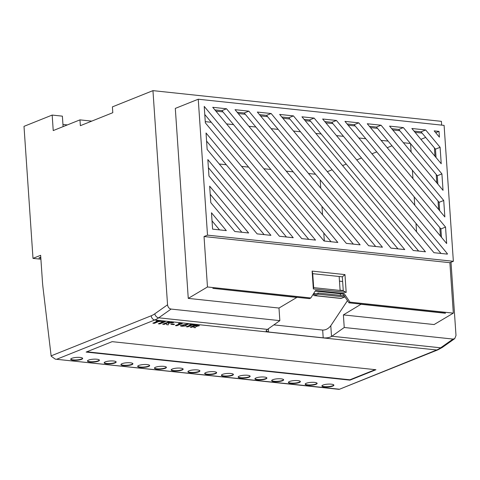 <?xml version="1.0" encoding="UTF-8"?>
<svg xmlns="http://www.w3.org/2000/svg" width="480" height="480" viewBox="0 0 480 480"><rect width="100%" height="100%" fill="white"/><g stroke="black" fill="none" stroke-linecap="round" stroke-linejoin="round"><path stroke-width="0.72" d="M323.022 385.056A6 1.434 176.1 0 0 321.912 385.98A6 1.434 176.1 0 0 326.124 387.06A6 1.434 176.1 0 0 332.778 386.094A6 1.434 176.1 0 0 333.888 385.164A6 1.434 176.1 0 0 329.676 384.09A6 1.434 176.1 0 0 323.022 385.056M321.942 385.806A6 1.434 176.1 0 0 326.448 386.712A6 1.434 176.1 0 0 332.754 385.746A6 1.434 176.1 0 0 333.834 384.996M306.276 383.274A6 1.434 176.1 0 0 305.166 384.198A6 1.434 176.1 0 0 309.372 385.278A6 1.434 176.1 0 0 316.032 384.312A6 1.434 176.1 0 0 317.142 383.382A6 1.434 176.1 0 0 312.93 382.308A6 1.434 176.1 0 0 306.276 383.274M305.196 384.024A6 1.434 176.1 0 0 309.702 384.93A6 1.434 176.1 0 0 316.008 383.964A6 1.434 176.1 0 0 317.082 383.214M289.524 381.492A6 1.434 176.1 0 0 288.414 382.416A6 1.434 176.1 0 0 292.626 383.496A6 1.434 176.1 0 0 299.28 382.53A6 1.434 176.1 0 0 300.39 381.6A6 1.434 176.1 0 0 296.184 380.526A6 1.434 176.1 0 0 289.524 381.492M288.45 382.242A6 1.434 176.1 0 0 292.956 383.148A6 1.434 176.1 0 0 299.256 382.182A6 1.434 176.1 0 0 300.336 381.432M272.778 379.71A6 1.434 176.1 0 0 271.668 380.634A6 1.434 176.1 0 0 275.88 381.714A6 1.434 176.1 0 0 282.534 380.748A6 1.434 176.1 0 0 283.644 379.818A6 1.434 176.1 0 0 279.432 378.744A6 1.434 176.1 0 0 272.778 379.71M271.698 380.46A6 1.434 176.1 0 0 276.21 381.366A6 1.434 176.1 0 0 282.51 380.4A6 1.434 176.1 0 0 283.59 379.65M256.032 377.928A6 1.434 176.1 0 0 254.922 378.852A6 1.434 176.1 0 0 259.128 379.932A6 1.434 176.1 0 0 265.788 378.966A6 1.434 176.1 0 0 266.898 378.036A6 1.434 176.1 0 0 262.686 376.962A6 1.434 176.1 0 0 256.032 377.928M254.952 378.678A6 1.434 176.1 0 0 259.458 379.584A6 1.434 176.1 0 0 265.764 378.618A6 1.434 176.1 0 0 266.838 377.868M239.286 376.146A6 1.434 176.1 0 0 238.17 377.07A6 1.434 176.1 0 0 242.382 378.15A6 1.434 176.1 0 0 249.042 377.184A6 1.434 176.1 0 0 250.152 376.254A6 1.434 176.1 0 0 245.94 375.18A6 1.434 176.1 0 0 239.286 376.146M238.206 376.896A6 1.434 176.1 0 0 242.712 377.802A6 1.434 176.1 0 0 249.018 376.836A6 1.434 176.1 0 0 250.092 376.086M222.534 374.364A6 1.434 176.1 0 0 221.424 375.288A6 1.434 176.1 0 0 225.636 376.368A6 1.434 176.1 0 0 232.29 375.402A6 1.434 176.1 0 0 233.4 374.472A6 1.434 176.1 0 0 229.194 373.398A6 1.434 176.1 0 0 222.534 374.364M221.46 375.114A6 1.434 176.1 0 0 225.966 376.02A6 1.434 176.1 0 0 232.266 375.048A6 1.434 176.1 0 0 233.346 374.304M205.788 372.582A6 1.434 176.1 0 0 204.678 373.506A6 1.434 176.1 0 0 208.89 374.586A6 1.434 176.1 0 0 215.544 373.62A6 1.434 176.1 0 0 216.654 372.69A6 1.434 176.1 0 0 212.442 371.616A6 1.434 176.1 0 0 205.788 372.582M204.708 373.332A6 1.434 176.1 0 0 209.22 374.238A6 1.434 176.1 0 0 215.52 373.266A6 1.434 176.1 0 0 216.6 372.522M189.042 370.8A6 1.434 176.1 0 0 187.932 371.724A6 1.434 176.1 0 0 192.138 372.804A6 1.434 176.1 0 0 198.798 371.838A6 1.434 176.1 0 0 199.908 370.908A6 1.434 176.1 0 0 195.696 369.834A6 1.434 176.1 0 0 189.042 370.8M187.962 371.55A6 1.434 176.1 0 0 192.468 372.45A6 1.434 176.1 0 0 198.774 371.484A6 1.434 176.1 0 0 199.848 370.734M172.29 369.018A6 1.434 176.1 0 0 171.18 369.942A6 1.434 176.1 0 0 175.392 371.016A6 1.434 176.1 0 0 182.046 370.056A6 1.434 176.1 0 0 183.156 369.126A6 1.434 176.1 0 0 178.95 368.052A6 1.434 176.1 0 0 172.29 369.018M171.216 369.768A6 1.434 176.1 0 0 175.722 370.668A6 1.434 176.1 0 0 182.022 369.702A6 1.434 176.1 0 0 183.102 368.952M155.544 367.236A6 1.434 176.1 0 0 154.434 368.16A6 1.434 176.1 0 0 158.646 369.234A6 1.434 176.1 0 0 165.3 368.274A6 1.434 176.1 0 0 166.41 367.344A6 1.434 176.1 0 0 162.198 366.27A6 1.434 176.1 0 0 155.544 367.236M154.47 367.98A6 1.434 176.1 0 0 158.976 368.886A6 1.434 176.1 0 0 165.276 367.92A6 1.434 176.1 0 0 166.356 367.17M138.798 365.448A6 1.434 176.1 0 0 137.688 366.378A6 1.434 176.1 0 0 141.9 367.452A6 1.434 176.1 0 0 148.554 366.492A6 1.434 176.1 0 0 149.664 365.562A6 1.434 176.1 0 0 145.452 364.488A6 1.434 176.1 0 0 138.798 365.448M137.718 366.198A6 1.434 176.1 0 0 142.224 367.104A6 1.434 176.1 0 0 148.53 366.138A6 1.434 176.1 0 0 149.604 365.388M122.052 363.666A6 1.434 176.1 0 0 120.936 364.596A6 1.434 176.1 0 0 125.148 365.67A6 1.434 176.1 0 0 131.808 364.704A6 1.434 176.1 0 0 132.918 363.78A6 1.434 176.1 0 0 128.706 362.706A6 1.434 176.1 0 0 122.052 363.666M120.972 364.416A6 1.434 176.1 0 0 125.478 365.322A6 1.434 176.1 0 0 131.784 364.356A6 1.434 176.1 0 0 132.858 363.606M105.3 361.884A6 1.434 176.1 0 0 104.19 362.814A6 1.434 176.1 0 0 108.402 363.888A6 1.434 176.1 0 0 115.056 362.922A6 1.434 176.1 0 0 116.166 361.998A6 1.434 176.1 0 0 111.96 360.924A6 1.434 176.1 0 0 105.3 361.884M104.226 362.634A6 1.434 176.1 0 0 108.732 363.54A6 1.434 176.1 0 0 115.032 362.574A6 1.434 176.1 0 0 116.112 361.824M88.554 360.102A6 1.434 176.1 0 0 87.444 361.032A6 1.434 176.1 0 0 91.656 362.106A6 1.434 176.1 0 0 98.31 361.14A6 1.434 176.1 0 0 99.42 360.216A6 1.434 176.1 0 0 95.208 359.136A6 1.434 176.1 0 0 88.554 360.102M87.474 360.852A6 1.434 176.1 0 0 91.986 361.758A6 1.434 176.1 0 0 98.286 360.792A6 1.434 176.1 0 0 99.366 360.042M71.808 358.32A6 1.434 176.1 0 0 70.698 359.25A6 1.434 176.1 0 0 74.904 360.324A6 1.434 176.1 0 0 81.564 359.358A6 1.434 176.1 0 0 82.674 358.434A6 1.434 176.1 0 0 78.462 357.354A6 1.434 176.1 0 0 71.808 358.32M70.728 359.07A6 1.434 176.1 0 0 75.234 359.976A6 1.434 176.1 0 0 81.54 359.01A6 1.434 176.1 0 0 82.614 358.26M339.168 389.364L436.704 349.986A40.014 23.064 -83.9 0 0 440.646 347.814A4.002 2.916 -125.3 0 0 442.302 347.424L437.928 349.824L339.168 389.364L55.32 359.16L51.162 356.178L43.008 287.646A80.034 46.122 -83.9 0 1 42.426 281.442L40.644 255.306L33 258.372L24 126.354L52.176 115.068L53.232 130.578L79.968 119.868L91.752 121.122M436.038 157.518L435.468 149.154L422.088 133.092L415.074 132.342M437.85 184.116L437.28 175.746L399.786 130.716L392.766 129.972M439.662 210.708L439.092 202.338L377.478 128.34L370.464 127.596M440.418 236.034L439.848 227.67L355.176 125.97L348.156 125.22M312.72 273.678L313.674 287.64L343.266 290.79L342.318 276.828L312.72 273.678L312.12 271.104L344.97 274.602L346.182 292.434L313.338 288.942L312.12 271.104M418.674 251.07L310.566 121.224L305.154 120.648M445.434 313.098L348.972 302.832L349.974 302.142L344.16 293.568L315.546 290.52L310.824 297.972L207.474 286.974L188.262 298.392L278.988 308.046L279.846 320.646L171.072 309.072L158.7 317.814L267.48 329.388L279.846 320.646M315.198 291.072L343.002 294.03L344.19 295.776M344.688 296.514L348.972 302.832M310.824 297.972L309.54 298.638L212.838 288.348L296.832 297.444L278.988 308.046M219.534 229.878L212.028 220.86M241.842 232.248L210.21 194.262M264.144 234.624L208.398 167.67M286.452 237L206.586 141.078M308.754 239.37L204.774 114.486M331.062 241.746L222.948 111.9L215.934 111.15M353.364 244.116L245.256 114.27L238.236 113.526M375.672 246.492L267.558 116.646L260.544 115.902M397.974 248.868L289.866 119.022L282.846 118.272M190.2 327.18L195.714 324.93L199.446 325.68L196.044 326.526L195.312 327.726L193.764 327.558L194.466 326.418L193.992 326.364L191.586 327.33L190.2 327.18L195.714 324.972L199.446 325.68M193.764 327.558L194.442 326.412M175.404 325.608L180 323.766L178.41 323.556L182.31 323.544L176.796 325.752L175.404 325.608L179.922 323.76M170.904 324.3L171.822 323.934L174.504 324.216L173.586 324.624L170.904 324.3M162.696 324.216L168.21 322.008L169.602 322.194L167.664 322.968L171.798 322.386L173.55 322.572L168.354 323.298L168.306 324.852L166.632 324.672L166.668 323.37L164.088 324.402L162.696 324.216M167.808 322.914L171.798 322.386M158.328 323.79L162.924 321.948L161.334 321.738L165.234 321.726L159.72 323.94L158.328 323.79L162.846 321.942M152.868 323.208L157.398 321.396L156.006 321.246L156.996 320.814L161.166 321.294L158.784 321.546L154.26 323.358L152.868 323.172L157.314 321.39M86.136 352.074L349.938 380.142L375.93 369.732L112.134 341.658L86.136 352.074M180.414 325.836L180.96 325.356L187.584 323.994L188.37 324.342L185.13 324.954L186.318 325.428L185.718 325.908L181.632 326.34L180.414 325.854L180.96 325.398L187.584 324.036L188.37 324.342M185.256 324.93L186.312 325.41M186.324 326.772L190.854 324.954L189.462 324.81L190.452 324.372L194.622 324.858L192.24 325.104L187.716 326.916L186.324 326.73L190.776 324.948M441.66 125.124L441.402 121.332L152.952 90.636L112.404 106.878L112.8 112.692L80.364 125.682L79.968 119.868M51.114 355.866L151.242 315.762A36.012 20.754 -83.9 0 0 154.794 313.806L167.55 304.788L152.952 90.636M453.36 261.3L444.096 125.382L198.246 99.222L207.51 235.14L453.36 261.3L449.886 262.692L453.324 313.14L434.106 324.552L343.38 314.898L344.238 327.498L453.018 339.072L454.728 338.64L456 335.484L451.008 262.242M438.036 201.072L438.606 209.442M436.224 174.48L436.794 182.844M434.412 147.888L434.982 156.252M425.7 137.424L420.9 139.344M417.876 250.98L417.81 250.026M416.568 231.804L415.998 223.434M414.756 205.206L414.186 196.842M412.944 178.614L412.374 170.25M411.132 152.022L410.562 143.658M425.67 129.966L411.87 128.496L441.222 163.746L440.1 147.3L425.67 129.966L421.038 131.826L414.018 131.076M403.362 127.596L389.568 126.126L443.034 190.344L441.912 173.892L403.362 127.596L398.73 129.45L391.716 128.7M381.06 125.22L367.26 123.75L444.846 216.936L443.724 200.484L381.06 125.22L376.428 127.074L369.408 126.33M358.752 122.844L344.958 121.38L446.658 243.528L445.542 227.076L358.752 122.844L354.12 124.704L347.106 123.954M314.142 118.098L301.95 116.802L413.262 250.494L425.454 251.79L314.142 118.098L309.51 119.958L304.098 119.382M293.442 115.896L279.648 114.426L390.96 248.118L404.754 249.588L293.442 115.896L288.81 117.75L281.79 117.006M271.14 113.52L257.34 112.056L368.652 245.742L382.452 247.212L271.14 113.52L266.502 115.38L259.488 114.63M248.832 111.15L235.038 109.68L346.35 243.372L360.144 244.842L248.832 111.15L244.2 113.004L237.18 112.26M226.53 108.774L212.73 107.31L324.042 240.996L337.842 242.466L226.53 108.774L221.892 110.634L214.878 109.884M206.034 132.996L207.156 149.442L279.432 236.25L293.232 237.72L206.034 132.996M207.846 159.588L208.968 176.04L257.13 233.88L270.924 235.344L207.846 159.588M209.664 186.18L210.786 202.632L234.822 231.504L248.622 232.974L209.664 186.18M204.222 106.404L205.344 122.85L301.74 238.626L315.534 240.09L204.222 106.404M439.41 137.154L439.014 131.388L434.178 130.872L439.41 137.154M433.962 252.696L447.384 254.124L447.354 253.674L336.45 120.474L322.65 119.004L433.962 252.696M211.476 212.772L212.592 229.14L226.314 230.598L211.476 212.772M167.55 304.788C167.916 307.182 169.092 308.61 171.072 309.072M198.246 99.222L175.308 108.408L188.262 298.392M347.472 300.618L330.786 325.722L331.524 336.48A40.014 23.064 -83.9 0 0 331.872 336.24L440.646 347.814L453.018 339.072M331.524 336.48C329.172 337.704 326.394 338.154 323.202 337.83L322.674 330.078C325.818 330.084 328.524 328.632 330.786 325.722M268.344 328.776L268.566 332.016L323.202 337.83M268.566 332.016L266.046 330.948L267.132 329.628A40.014 23.064 96.1 0 0 267.48 329.388M344.238 327.498L331.872 336.24M86.82 351.798L349.914 379.794L375.222 369.654M349.914 379.794L349.938 380.142M40.914 259.212L33 258.372M40.776 257.202L38.922 257.946L40.842 258.15M449.886 262.692L204.036 236.532L207.474 286.974M204.036 236.532L207.51 235.14M343.38 314.898L361.212 304.134M273.852 324.882L322.674 330.078M340.092 290.196L343.248 290.532M327.324 171.69L332.118 169.77M342.57 165.588L346.266 164.106M356.718 159.918L361.512 157.998M371.964 153.81L376.758 151.89M387.21 147.708L392.004 145.782M324.336 241.026L323.784 233.01M322.542 214.782L321.972 206.418M320.73 188.19L320.16 179.82M410.406 143.478L403.392 142.728M388.104 141.102L381.084 140.352M365.796 138.726L358.782 137.982M343.494 136.356L336.474 135.606M321.186 133.98L315.774 133.404M300.486 131.778L293.472 131.034M278.184 129.402L271.164 128.658M255.876 127.032L248.862 126.282M233.574 124.656L226.554 123.912M211.266 122.286L205.26 121.644M219.276 164.004L226.296 164.748M241.584 166.374L248.598 167.124M263.886 168.75L270.906 169.494M286.194 171.126L293.208 171.87M308.496 173.496L315.516 174.246M440.982 253.44L332.868 123.594L325.854 122.85M339.474 281.154L342.63 281.49M453.324 313.14L349.974 302.142M445.446 313.26L361.224 304.296M343.002 294.03L344.16 293.568M313.974 293.004L314.016 293.658A1.002 0.576 -83.9 0 0 314.49 294.426A1.002 0.576 -83.9 0 0 314.664 294.396L318.138 293.004L318.216 294.168L344.718 296.988L341.244 298.38A2.202 1.266 96.1 0 1 340.866 298.44L314.364 295.62A2.202 1.266 96.1 0 1 313.326 294.024M318.138 293.004L344.64 295.824L344.718 296.988M339.156 276.492L340.11 290.454M340.332 293.748L340.446 295.38M318.216 294.168L314.742 295.56A2.202 1.266 96.1 0 1 314.364 295.62M52.176 115.068L62.382 116.154L63.096 126.624M62.952 124.452L67.356 124.92M156.006 321.246L156.996 320.814M156.996 320.85L161.166 321.294M161.34 321.78L163.086 321.462M163.086 321.498L165.234 321.726M162.696 324.252L168.21 322.008M166.632 324.672L166.674 323.364M171.798 322.428L173.556 322.614M168.216 322.044L169.602 322.194M170.904 324.342L171.822 323.934M171.822 323.97L174.504 324.258M178.416 323.598L180.162 323.28M180.162 323.316L182.31 323.544M184.146 325.32L182.4 325.524L182.592 325.944L184.386 325.734L184.14 325.278M182.4 325.524L182.592 325.944L184.38 325.698M182.394 325.482L182.592 325.902M189.462 324.81L190.452 324.372M190.452 324.414L194.622 324.858M195.06 325.938L197.538 325.95L196.116 325.518L194.982 325.968L197.7 325.818M55.32 359.16L338.904 389.16M344.97 274.602L342.318 276.828M313.674 287.64L313.338 288.942M346.182 292.434L343.266 290.79M332.868 123.594L331.818 122.328L324.798 121.584M331.818 122.328L336.45 120.474M446.466 254.028L447.354 253.674M435.708 132.714L439.014 131.388M222.948 111.9L221.892 110.634M245.256 114.27L244.2 113.004M267.558 116.646L266.502 115.38M289.866 119.022L288.81 117.75M310.566 121.224L309.51 119.958M441.474 237.3L440.904 228.936L439.848 227.67M355.176 125.97L354.12 124.704M440.904 228.936L445.542 227.076M377.478 128.34L376.428 127.074M439.092 202.338L443.724 200.484M399.786 130.716L398.73 129.45M437.28 175.746L441.912 173.892M422.088 133.092L421.038 131.826M435.468 149.154L440.1 147.3M437.928 349.824A4.002 3.126 -111.8 0 1 436.704 349.986L154.758 319.986L56.958 359.16M154.794 313.806A4.002 2.916 -125.3 0 0 158.7 317.814A40.014 23.064 96.1 0 1 154.758 319.986A4.002 3.126 -111.8 0 1 151.242 315.762M314.016 293.658L315.978 293.868M314.742 295.56L341.244 298.38M442.302 347.424L454.728 338.64"/></g></svg>
